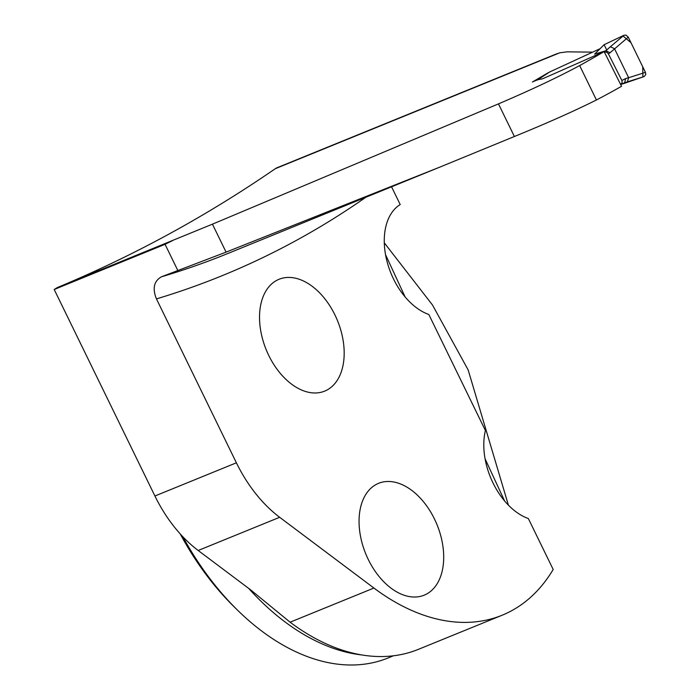 <?xml version="1.0" encoding="UTF-8"?>
<svg xmlns="http://www.w3.org/2000/svg" width="700" height="700" viewBox="0 0 700 700"><rect width="100%" height="100%" fill="white"/><g stroke="black" fill="none" stroke-linecap="round" stroke-linejoin="round"><path stroke-width="1.05" d="M596.426 99.978L579.653 65.581A2891.551 1843.144 67.8 0 0 604.126 51.599L621.539 86.284A1768.751 1127.446 67.8 0 1 596.426 99.978C574.14 111.108 546.796 123.279 514.386 136.5L440.335 166.915L226.082 252.131L161.429 276.815A1768.751 1127.446 67.8 0 0 228.016 253.426L440.493 166.854M579.653 65.581C557.69 77.385 530.626 90.151 498.47 103.871L212.441 224.166L57.304 287.578A2891.551 1843.144 -112.2 0 0 275.275 168.709A23.012 14.665 -112.2 0 1 277.069 167.737L556.85 53.751M591.955 52.124L567.096 51.844L559.764 52.797L554.925 54.53M604.126 51.599L543.34 78.47C539.149 79.975 540.347 78.348 532.411 82.014L548.581 72.511M391.545 186.795L400.207 204.558A60.392 38.5 -112.2 0 0 387.03 261.467A60.392 38.5 -112.2 0 0 428.82 314.493L485.406 430.517A60.392 38.5 67.8 0 0 528.343 518.543L553.175 569.468A233.537 148.864 -112.2 0 1 502.101 615.239L418.276 649.39A233.537 148.864 -112.2 0 1 290.106 622.195L250.434 589.706L198.188 550.489A115.045 73.334 -112.2 0 1 154.919 495.994L54.197 289.485L165.06 244.318A117.337 9.45 154 0 1 172.498 240.642M502.101 615.239A233.537 148.864 -112.2 0 1 373.922 588.044L279.659 517.291A115.045 73.334 -112.2 0 1 236.39 462.805L156.45 298.891C152.259 288.479 153.921 281.12 161.429 276.815M177.678 270.191L165.06 244.318M405.116 296.949L385.543 254.66M508.401 505.146L468.16 369.941L432.486 304.999L384.309 242.874M485.082 458.798L504.577 500.929M334.933 314.912A60.392 38.5 67.8 0 0 279.064 279.274A60.392 38.5 67.8 0 0 266.201 349.729A60.392 38.5 67.8 0 0 324.642 391.134A60.392 38.5 67.8 0 0 328.248 389.314A60.392 38.5 67.8 0 0 334.933 314.912M434.455 518.962A60.392 38.5 -112.2 0 1 427.77 593.364A60.392 38.5 -112.2 0 1 424.165 595.184A60.392 38.5 -112.2 0 1 365.724 553.779A60.392 38.5 -112.2 0 1 378.586 483.324A60.392 38.5 -112.2 0 1 434.455 518.962M54.197 289.485L57.304 287.578M182.849 536.76A230.081 146.659 67.8 0 0 237.729 610.356A230.081 146.659 67.8 0 0 388.132 657.947L393.365 655.812M180.232 533.934A222.32 141.706 67.8 0 0 234.334 607.023L237.729 610.356M549.36 72.179L537.407 79.975M600.093 48.711L549.605 72.013M614.521 48.72L628.653 77.709L645.452 72.362L628.259 37.117L610.032 52.771L605.938 50.768L594.633 54.119L604.135 44.695L622.825 35.822L630.962 42.665L642.74 66.806L642.898 76.983L621.6 84.245M614.495 48.676L610.33 46.751L624.032 35.236L604.135 44.695L606.725 50.006M620.751 84.674L624.645 82.714L620.821 84.604M645.452 72.362L645.803 74.489L644.184 76.536L623.184 83.746M620.742 84.656L622.186 82.407L621.863 80.483L608.396 53.839L606.865 52.273L604.319 51.984M624.032 35.236L626.001 35.131L628.259 37.117M644.184 76.536L627.384 81.882L628.653 77.709M624.645 82.714L625.66 78.575L628.626 77.647M275.275 168.709L559.764 52.797M154.919 495.994L236.39 462.805M365.899 197.242A1787.161 1139.18 -112.2 0 1 156.45 298.891M361.672 654.929A230.081 146.659 -112.2 0 1 248.596 588.324M373.922 588.044L290.106 622.195M279.659 517.291L198.188 550.489M212.441 224.166L226.082 252.131M498.47 103.871L514.386 136.5M604.258 51.861L605.938 50.768M605.841 50.803L610.33 46.751M627.384 81.882L624.496 82.784M610.032 52.771L608.396 53.839M621.863 80.483L625.66 78.575M537.346 80.001L549.483 72.074"/></g></svg>
